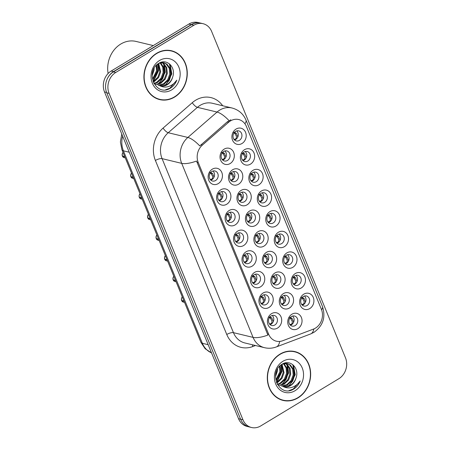 <?xml version="1.0" encoding="UTF-8"?>
<svg xmlns="http://www.w3.org/2000/svg" width="450" height="450" viewBox="0 0 450 450"><rect width="100%" height="100%" fill="white"/><g stroke="black" fill="none" stroke-linecap="round" stroke-linejoin="round"><path stroke-width="0.67" d="M218.256 183.606A8.286 7.082 -76.5 0 1 208.783 180.321A8.286 7.082 -76.5 0 1 212.333 169.161A8.286 7.082 -76.5 0 1 221.805 172.451A8.286 7.082 -76.5 0 1 218.256 183.606M211.871 171.495A5.181 4.427 103.5 0 0 209.267 176.766A5.181 4.427 103.5 0 0 212.513 181.041A5.181 4.427 103.5 0 0 215.578 180.523A5.181 4.427 103.5 0 0 218.183 175.247A5.181 4.427 103.5 0 0 214.937 170.972A5.181 4.427 103.5 0 0 211.871 171.495M243.653 245.526A8.286 7.082 -76.5 0 1 234.18 242.235A8.286 7.082 -76.5 0 1 237.724 231.081A8.286 7.082 -76.5 0 1 247.196 234.366A8.286 7.082 -76.5 0 1 243.653 245.526M237.268 233.409A5.181 4.427 103.5 0 0 234.664 238.68A5.181 4.427 103.5 0 0 237.909 242.961A5.181 4.427 103.5 0 0 240.969 242.438A5.181 4.427 103.5 0 0 243.574 237.167A5.181 4.427 103.5 0 0 240.334 232.892A5.181 4.427 103.5 0 0 237.268 233.409M252.118 266.164A8.286 7.082 -76.5 0 1 242.646 262.879A8.286 7.082 -76.5 0 1 246.189 251.719A8.286 7.082 -76.5 0 1 255.662 255.009A8.286 7.082 -76.5 0 1 252.118 266.164M245.734 254.047A5.181 4.427 103.5 0 0 243.129 259.324A5.181 4.427 103.5 0 0 246.375 263.599A5.181 4.427 103.5 0 0 249.435 263.076A5.181 4.427 103.5 0 0 252.039 257.805A5.181 4.427 103.5 0 0 248.794 253.53A5.181 4.427 103.5 0 0 245.734 254.047M260.578 286.802A8.286 7.082 -76.5 0 1 251.111 283.517A8.286 7.082 -76.5 0 1 254.655 272.357A8.286 7.082 -76.5 0 1 264.127 275.648A8.286 7.082 -76.5 0 1 260.578 286.802M254.199 274.691A5.181 4.427 103.5 0 0 251.589 279.962A5.181 4.427 103.5 0 0 254.835 284.237A5.181 4.427 103.5 0 0 257.901 283.719A5.181 4.427 103.5 0 0 260.505 278.443A5.181 4.427 103.5 0 0 257.259 274.168A5.181 4.427 103.5 0 0 254.199 274.691M235.187 224.888A8.286 7.082 -76.5 0 1 225.714 221.597A8.286 7.082 -76.5 0 1 229.264 210.442A8.286 7.082 -76.5 0 1 238.736 213.727A8.286 7.082 -76.5 0 1 235.187 224.888M228.803 212.771A5.181 4.427 103.5 0 0 226.198 218.042A5.181 4.427 103.5 0 0 229.444 222.322A5.181 4.427 103.5 0 0 232.504 221.799A5.181 4.427 103.5 0 0 235.114 216.529A5.181 4.427 103.5 0 0 231.868 212.248A5.181 4.427 103.5 0 0 228.803 212.771M226.721 204.244A8.286 7.082 -76.5 0 1 217.249 200.959A8.286 7.082 -76.5 0 1 220.798 189.799A8.286 7.082 -76.5 0 1 230.271 193.089A8.286 7.082 -76.5 0 1 226.721 204.244M220.337 192.133A5.181 4.427 103.5 0 0 217.732 197.404A5.181 4.427 103.5 0 0 220.978 201.679A5.181 4.427 103.5 0 0 224.044 201.161A5.181 4.427 103.5 0 0 226.648 195.891A5.181 4.427 103.5 0 0 223.403 191.61A5.181 4.427 103.5 0 0 220.337 192.133M269.044 307.44A8.286 7.082 -76.5 0 1 259.571 304.155A8.286 7.082 -76.5 0 1 263.121 292.995A8.286 7.082 -76.5 0 1 272.593 296.286A8.286 7.082 -76.5 0 1 269.044 307.44M262.659 295.329A5.181 4.427 103.5 0 0 260.055 300.6A5.181 4.427 103.5 0 0 263.301 304.875A5.181 4.427 103.5 0 0 266.366 304.358A5.181 4.427 103.5 0 0 268.971 299.081A5.181 4.427 103.5 0 0 265.725 294.806A5.181 4.427 103.5 0 0 262.659 295.329M277.509 328.084A8.286 7.082 -76.5 0 1 268.037 324.793A8.286 7.082 -76.5 0 1 271.586 313.639A8.286 7.082 -76.5 0 1 281.059 316.924A8.286 7.082 -76.5 0 1 277.509 328.084M271.125 315.968A5.181 4.427 103.5 0 0 268.521 321.238A5.181 4.427 103.5 0 0 271.766 325.519A5.181 4.427 103.5 0 0 274.832 324.996A5.181 4.427 103.5 0 0 277.436 319.725A5.181 4.427 103.5 0 0 274.191 315.444A5.181 4.427 103.5 0 0 271.125 315.968M230.136 163.547A8.286 7.082 -76.5 0 1 220.663 160.262A8.286 7.082 -76.5 0 1 224.213 149.102A8.286 7.082 -76.5 0 1 233.685 152.393A8.286 7.082 -76.5 0 1 230.136 163.547M223.751 151.436A5.181 4.427 103.5 0 0 221.147 156.707A5.181 4.427 103.5 0 0 224.393 160.982A5.181 4.427 103.5 0 0 227.453 160.464A5.181 4.427 103.5 0 0 230.062 155.188A5.181 4.427 103.5 0 0 226.817 150.913A5.181 4.427 103.5 0 0 223.751 151.436M238.601 184.191A8.286 7.082 -76.5 0 1 229.129 180.9A8.286 7.082 -76.5 0 1 232.678 169.746A8.286 7.082 -76.5 0 1 242.145 173.031A8.286 7.082 -76.5 0 1 238.601 184.191M232.217 172.074A5.181 4.427 103.5 0 0 229.612 177.345A5.181 4.427 103.5 0 0 232.858 181.626A5.181 4.427 103.5 0 0 235.918 181.102A5.181 4.427 103.5 0 0 238.523 175.832A5.181 4.427 103.5 0 0 235.282 171.551A5.181 4.427 103.5 0 0 232.217 172.074M263.993 246.105A8.286 7.082 -76.5 0 1 254.52 242.82A8.286 7.082 -76.5 0 1 258.069 231.66A8.286 7.082 -76.5 0 1 267.542 234.951A8.286 7.082 -76.5 0 1 263.993 246.105M257.614 233.989A5.181 4.427 103.5 0 0 255.004 239.265A5.181 4.427 103.5 0 0 258.249 243.54A5.181 4.427 103.5 0 0 261.315 243.023A5.181 4.427 103.5 0 0 263.919 237.746A5.181 4.427 103.5 0 0 260.674 233.471A5.181 4.427 103.5 0 0 257.614 233.989M247.067 204.829A8.286 7.082 -76.5 0 1 237.594 201.538A8.286 7.082 -76.5 0 1 241.138 190.384A8.286 7.082 -76.5 0 1 250.611 193.669A8.286 7.082 -76.5 0 1 247.067 204.829M240.683 192.713A5.181 4.427 103.5 0 0 238.078 197.983A5.181 4.427 103.5 0 0 241.324 202.264A5.181 4.427 103.5 0 0 244.384 201.741A5.181 4.427 103.5 0 0 246.988 196.47A5.181 4.427 103.5 0 0 243.743 192.189A5.181 4.427 103.5 0 0 240.683 192.713M255.527 225.467A8.286 7.082 -76.5 0 1 246.06 222.176A8.286 7.082 -76.5 0 1 249.604 211.022A8.286 7.082 -76.5 0 1 259.076 214.307A8.286 7.082 -76.5 0 1 255.527 225.467M249.148 213.351A5.181 4.427 103.5 0 0 246.538 218.627A5.181 4.427 103.5 0 0 249.784 222.902A5.181 4.427 103.5 0 0 252.849 222.379A5.181 4.427 103.5 0 0 255.454 217.108A5.181 4.427 103.5 0 0 252.208 212.833A5.181 4.427 103.5 0 0 249.148 213.351M289.389 308.025A8.286 7.082 -76.5 0 1 279.917 304.734A8.286 7.082 -76.5 0 1 283.466 293.58A8.286 7.082 -76.5 0 1 292.933 296.865A8.286 7.082 -76.5 0 1 289.389 308.025M283.005 295.909A5.181 4.427 103.5 0 0 280.401 301.179A5.181 4.427 103.5 0 0 283.646 305.46A5.181 4.427 103.5 0 0 286.706 304.937A5.181 4.427 103.5 0 0 289.316 299.666A5.181 4.427 103.5 0 0 286.071 295.386A5.181 4.427 103.5 0 0 283.005 295.909M280.924 287.387A8.286 7.082 -76.5 0 1 271.451 284.096A8.286 7.082 -76.5 0 1 275.001 272.942A8.286 7.082 -76.5 0 1 284.473 276.227A8.286 7.082 -76.5 0 1 280.924 287.387M274.539 275.271A5.181 4.427 103.5 0 0 271.935 280.541A5.181 4.427 103.5 0 0 275.181 284.822A5.181 4.427 103.5 0 0 278.241 284.299A5.181 4.427 103.5 0 0 280.851 279.028A5.181 4.427 103.5 0 0 277.605 274.748A5.181 4.427 103.5 0 0 274.539 275.271M272.458 266.743A8.286 7.082 -76.5 0 1 262.986 263.458A8.286 7.082 -76.5 0 1 266.535 252.298A8.286 7.082 -76.5 0 1 276.007 255.589A8.286 7.082 -76.5 0 1 272.458 266.743M266.074 254.632A5.181 4.427 103.5 0 0 263.469 259.903A5.181 4.427 103.5 0 0 266.715 264.178A5.181 4.427 103.5 0 0 269.781 263.661A5.181 4.427 103.5 0 0 272.385 258.384A5.181 4.427 103.5 0 0 269.139 254.109A5.181 4.427 103.5 0 0 266.074 254.632M297.855 328.663A8.286 7.082 -76.5 0 1 288.382 325.373A8.286 7.082 -76.5 0 1 291.926 314.218A8.286 7.082 -76.5 0 1 301.399 317.503A8.286 7.082 -76.5 0 1 297.855 328.663M291.471 316.547A5.181 4.427 103.5 0 0 288.866 321.823A5.181 4.427 103.5 0 0 292.112 326.098A5.181 4.427 103.5 0 0 295.172 325.575A5.181 4.427 103.5 0 0 297.776 320.304A5.181 4.427 103.5 0 0 294.531 316.029A5.181 4.427 103.5 0 0 291.471 316.547M301.269 287.966A8.286 7.082 -76.5 0 1 291.797 284.676A8.286 7.082 -76.5 0 1 295.341 273.521A8.286 7.082 -76.5 0 1 304.813 276.806A8.286 7.082 -76.5 0 1 301.269 287.966M294.885 275.85A5.181 4.427 103.5 0 0 292.281 281.126A5.181 4.427 103.5 0 0 295.521 285.401A5.181 4.427 103.5 0 0 298.586 284.878A5.181 4.427 103.5 0 0 301.191 279.608A5.181 4.427 103.5 0 0 297.945 275.332A5.181 4.427 103.5 0 0 294.885 275.85M292.804 267.328A8.286 7.082 -76.5 0 1 283.331 264.037A8.286 7.082 -76.5 0 1 286.875 252.883A8.286 7.082 -76.5 0 1 296.348 256.168A8.286 7.082 -76.5 0 1 292.804 267.328M286.419 255.212A5.181 4.427 103.5 0 0 283.815 260.483A5.181 4.427 103.5 0 0 287.061 264.763A5.181 4.427 103.5 0 0 290.121 264.24A5.181 4.427 103.5 0 0 292.725 258.969A5.181 4.427 103.5 0 0 289.479 254.689A5.181 4.427 103.5 0 0 286.419 255.212M284.338 246.69A8.286 7.082 -76.5 0 1 274.866 243.399A8.286 7.082 -76.5 0 1 278.415 232.239A8.286 7.082 -76.5 0 1 287.882 235.53A8.286 7.082 -76.5 0 1 284.338 246.69M277.954 234.574A5.181 4.427 103.5 0 0 275.349 239.844A5.181 4.427 103.5 0 0 278.595 244.125A5.181 4.427 103.5 0 0 281.655 243.602A5.181 4.427 103.5 0 0 284.265 238.331A5.181 4.427 103.5 0 0 281.019 234.051A5.181 4.427 103.5 0 0 277.954 234.574M275.873 226.046A8.286 7.082 -76.5 0 1 266.4 222.761A8.286 7.082 -76.5 0 1 269.949 211.601A8.286 7.082 -76.5 0 1 279.422 214.892A8.286 7.082 -76.5 0 1 275.873 226.046M269.488 213.936A5.181 4.427 103.5 0 0 266.884 219.206A5.181 4.427 103.5 0 0 270.129 223.481A5.181 4.427 103.5 0 0 273.195 222.964A5.181 4.427 103.5 0 0 275.799 217.688A5.181 4.427 103.5 0 0 272.554 213.412A5.181 4.427 103.5 0 0 269.488 213.936M267.407 205.408A8.286 7.082 -76.5 0 1 257.934 202.123A8.286 7.082 -76.5 0 1 261.484 190.963A8.286 7.082 -76.5 0 1 270.956 194.254A8.286 7.082 -76.5 0 1 267.407 205.408M261.023 193.292A5.181 4.427 103.5 0 0 258.418 198.568A5.181 4.427 103.5 0 0 261.664 202.843A5.181 4.427 103.5 0 0 264.729 202.326A5.181 4.427 103.5 0 0 267.334 197.049A5.181 4.427 103.5 0 0 264.088 192.774A5.181 4.427 103.5 0 0 261.023 193.292M258.941 184.77A8.286 7.082 -76.5 0 1 249.469 181.479A8.286 7.082 -76.5 0 1 253.018 170.325A8.286 7.082 -76.5 0 1 262.491 173.61A8.286 7.082 -76.5 0 1 258.941 184.77M252.562 172.654A5.181 4.427 103.5 0 0 249.953 177.93A5.181 4.427 103.5 0 0 253.198 182.205A5.181 4.427 103.5 0 0 256.264 181.682A5.181 4.427 103.5 0 0 258.868 176.411A5.181 4.427 103.5 0 0 255.623 172.136A5.181 4.427 103.5 0 0 252.562 172.654M250.476 164.132A8.286 7.082 -76.5 0 1 241.009 160.841A8.286 7.082 -76.5 0 1 244.553 149.687A8.286 7.082 -76.5 0 1 254.025 152.972A8.286 7.082 -76.5 0 1 250.476 164.132M244.097 152.016A5.181 4.427 103.5 0 0 241.487 157.286A5.181 4.427 103.5 0 0 244.732 161.567A5.181 4.427 103.5 0 0 247.798 161.044A5.181 4.427 103.5 0 0 250.403 155.773A5.181 4.427 103.5 0 0 247.157 151.493A5.181 4.427 103.5 0 0 244.097 152.016M242.016 143.494A8.286 7.082 -76.5 0 1 232.543 140.203A8.286 7.082 -76.5 0 1 236.087 129.043A8.286 7.082 -76.5 0 1 245.559 132.334A8.286 7.082 -76.5 0 1 242.016 143.494M235.631 131.377A5.181 4.427 103.5 0 0 233.027 136.648A5.181 4.427 103.5 0 0 236.273 140.929A5.181 4.427 103.5 0 0 239.333 140.406A5.181 4.427 103.5 0 0 241.937 135.135A5.181 4.427 103.5 0 0 238.691 130.854A5.181 4.427 103.5 0 0 235.631 131.377M309.729 308.604A8.286 7.082 -76.5 0 1 300.262 305.319A8.286 7.082 -76.5 0 1 303.806 294.159A8.286 7.082 -76.5 0 1 313.279 297.45A8.286 7.082 -76.5 0 1 309.729 308.604M303.351 296.488A5.181 4.427 103.5 0 0 300.741 301.764A5.181 4.427 103.5 0 0 303.986 306.039A5.181 4.427 103.5 0 0 307.052 305.516A5.181 4.427 103.5 0 0 309.656 300.246A5.181 4.427 103.5 0 0 306.411 295.971A5.181 4.427 103.5 0 0 303.351 296.488M212.991 171.011A5.181 4.427 -76.5 0 1 211.916 179.64A5.181 4.427 -76.5 0 1 210.797 180.124M238.388 232.926A5.181 4.427 -76.5 0 1 237.308 241.56A5.181 4.427 -76.5 0 1 236.194 242.038M246.847 253.564A5.181 4.427 -76.5 0 1 245.773 262.198A5.181 4.427 -76.5 0 1 244.654 262.682M255.313 274.207A5.181 4.427 -76.5 0 1 254.239 282.836A5.181 4.427 -76.5 0 1 253.119 283.32M229.922 212.287A5.181 4.427 -76.5 0 1 228.842 220.916A5.181 4.427 -76.5 0 1 227.728 221.4M221.456 191.649A5.181 4.427 -76.5 0 1 220.376 200.278A5.181 4.427 -76.5 0 1 219.263 200.762M263.779 294.846A5.181 4.427 -76.5 0 1 262.704 303.474A5.181 4.427 -76.5 0 1 261.585 303.958M272.244 315.484A5.181 4.427 -76.5 0 1 271.17 324.113A5.181 4.427 -76.5 0 1 270.051 324.596M224.871 150.953A5.181 4.427 -76.5 0 1 223.791 159.581A5.181 4.427 -76.5 0 1 222.677 160.065M233.336 171.591A5.181 4.427 -76.5 0 1 232.256 180.219A5.181 4.427 -76.5 0 1 231.143 180.703M258.727 233.511A5.181 4.427 -76.5 0 1 257.653 242.139A5.181 4.427 -76.5 0 1 256.534 242.623M241.796 192.229A5.181 4.427 -76.5 0 1 240.722 200.857A5.181 4.427 -76.5 0 1 239.602 201.341M250.262 212.867A5.181 4.427 -76.5 0 1 249.188 221.501A5.181 4.427 -76.5 0 1 248.068 221.985M284.124 295.425A5.181 4.427 -76.5 0 1 283.044 304.054A5.181 4.427 -76.5 0 1 281.931 304.537M275.659 274.787A5.181 4.427 -76.5 0 1 274.579 283.416A5.181 4.427 -76.5 0 1 273.465 283.899M267.193 254.149A5.181 4.427 -76.5 0 1 266.119 262.778A5.181 4.427 -76.5 0 1 264.999 263.261M292.584 316.063A5.181 4.427 -76.5 0 1 291.51 324.697A5.181 4.427 -76.5 0 1 290.396 325.176M295.999 275.366A5.181 4.427 -76.5 0 1 294.924 284.001A5.181 4.427 -76.5 0 1 293.805 284.479M287.533 254.728A5.181 4.427 -76.5 0 1 286.459 263.357A5.181 4.427 -76.5 0 1 285.345 263.841M279.073 234.09A5.181 4.427 -76.5 0 1 277.993 242.719A5.181 4.427 -76.5 0 1 276.879 243.203M270.608 213.452A5.181 4.427 -76.5 0 1 269.528 222.081A5.181 4.427 -76.5 0 1 268.414 222.564M262.142 192.814A5.181 4.427 -76.5 0 1 261.067 201.442A5.181 4.427 -76.5 0 1 259.948 201.926M253.676 172.17A5.181 4.427 -76.5 0 1 252.602 180.804A5.181 4.427 -76.5 0 1 251.482 181.282M245.211 151.532A5.181 4.427 -76.5 0 1 244.136 160.161A5.181 4.427 -76.5 0 1 243.017 160.644M236.745 130.894A5.181 4.427 -76.5 0 1 235.671 139.523A5.181 4.427 -76.5 0 1 234.551 140.006M304.464 296.01A5.181 4.427 -76.5 0 1 303.39 304.639A5.181 4.427 -76.5 0 1 302.271 305.123M228.6 122.276A13.984 11.947 -76.5 0 1 230.428 120.943A13.984 11.947 -76.5 0 1 238.703 119.537A13.984 11.947 -76.5 0 1 246.414 126.489L321.396 309.319A13.984 11.947 -76.5 0 1 313.425 329.113L282.662 340.757A13.984 11.947 -76.5 0 1 276.373 341.196A13.984 11.947 -76.5 0 1 268.661 334.238L198.253 162.557A13.984 11.947 -76.5 0 1 202.404 145.063L228.6 122.276L227.171 121.933L230.856 119.79M156.623 53.286A25.116 21.465 103.5 0 0 143.983 78.857A25.116 21.465 103.5 0 0 159.722 99.602A25.116 21.465 103.5 0 0 174.578 97.076A25.116 21.465 103.5 0 0 187.217 71.505A25.116 21.465 103.5 0 0 171.478 50.76A25.116 21.465 103.5 0 0 156.623 53.286M158.681 99.321A25.116 21.465 103.5 0 0 160.881 99.579M280.001 354.116A25.116 21.465 103.5 0 0 267.362 379.688A25.116 21.465 103.5 0 0 283.101 400.433A25.116 21.465 103.5 0 0 297.956 397.907A25.116 21.465 103.5 0 0 310.596 372.336A25.116 21.465 103.5 0 0 294.857 351.591A25.116 21.465 103.5 0 0 280.001 354.116M282.066 400.151A25.116 21.465 103.5 0 0 284.259 400.41M203.051 23.692L200.7 23.124A15.536 13.275 103.5 0 0 191.509 24.688L113.394 71.904A15.536 13.275 103.5 0 0 106.746 92.824L240.604 419.203A15.536 13.275 103.5 0 0 249.171 426.932L251.528 427.5A15.536 13.275 103.5 0 0 260.719 425.936L338.827 378.72A15.536 13.275 103.5 0 0 345.482 357.801L211.624 31.421A15.536 13.275 103.5 0 0 203.051 23.692A15.536 13.275 103.5 0 0 193.86 25.256L115.751 72.472A15.536 13.275 103.5 0 0 109.097 93.392L242.955 419.771A15.536 13.275 103.5 0 0 251.528 427.5M279.664 341.443A18.129 8.139 69.3 0 1 276.317 346.939C272.464 348.373 268.521 348.626 264.499 347.687A20.717 17.702 -76.5 0 1 253.069 337.387A18.129 6.081 157.7 0 0 267.907 335.07L196.537 161.044A18.129 6.081 -22.3 0 1 181.699 163.361A20.717 17.702 -76.5 0 1 187.852 137.453A18.129 6.03 49 0 1 199.789 145.941L227.171 121.933M295.875 352.136A25.116 21.465 103.5 0 0 293.805 351.371M172.496 51.306A25.116 21.465 103.5 0 0 170.426 50.541M200.261 23.029L198.067 22.5A15.536 13.275 103.5 0 0 188.876 24.064L111.172 71.032A15.536 13.275 103.5 0 0 104.518 91.952L238.528 418.697A15.536 13.275 103.5 0 0 247.095 426.426L248.737 426.819M200.211 23.018A15.536 13.275 103.5 0 0 191.233 24.632L113.524 71.601A15.536 13.275 103.5 0 0 107.055 79.329M301.241 297.787L302.541 298.564L304.014 298.406L305.516 302.136M301.702 304.481L303.176 304.144C304.11 303.536 304.369 302.473 303.952 300.949L302.541 298.564M301.882 297.354L302.625 297.636L301.989 297.703M304.014 298.406L302.625 297.636M289.361 317.846L290.666 318.623L292.14 318.459L293.636 322.194M289.822 324.54L291.302 324.202C292.236 323.595 292.494 322.526 292.072 321.007L290.666 318.623M290.008 317.413L290.745 317.694L290.109 317.762M292.14 318.459L290.745 317.694M182.306 296.938A3.105 2.655 103.5 0 0 181.603 300.442L183.977 301.016M181.603 300.442L181.491 298.468L182.301 296.927M181.884 300.51L184.072 301.252M183.364 302.108L181.699 300.679A3.105 2.655 103.5 0 0 183.364 302.108L184.545 302.394M269.021 317.261L270.321 318.043L271.794 317.88L269.764 317.183M269.477 323.961L270.962 323.618C271.89 323.01 272.149 321.947 271.733 320.428L270.321 318.043M273.291 321.615L271.794 317.88M269.662 316.828L270.399 317.109M292.776 277.149L294.075 277.926L295.549 277.762L297.051 281.498M293.237 283.843L294.716 283.506C295.65 282.898 295.903 281.829 295.487 280.311L294.075 277.926M293.423 276.716L294.159 276.998L293.524 277.065M295.549 277.762L294.159 276.998M284.31 256.506L285.615 257.287L287.089 257.124L288.585 260.859M284.771 263.205L286.251 262.868C287.184 262.26 287.443 261.191 287.021 259.673L285.615 257.287M284.957 256.078L285.694 256.354L285.058 256.427M287.089 257.124L285.694 256.354M275.844 235.868L277.149 236.649L278.623 236.486L280.119 240.221M276.306 242.567L277.785 242.229C278.719 241.616 278.977 240.553 278.556 239.034L277.149 236.649M276.491 235.434L277.228 235.716L276.593 235.789M278.623 236.486L277.228 235.716M267.384 215.229L268.684 216.011L270.157 215.848L271.654 219.583M267.84 221.929L269.319 221.591C270.253 220.978 270.512 219.915 270.096 218.396L268.684 216.011M268.026 214.796L268.762 215.078L268.127 215.145M270.157 215.848L268.762 215.078M173.138 279.804L173.025 277.83L173.835 276.289A3.105 2.655 103.5 0 0 173.138 279.804L175.511 280.378M173.419 279.872L175.607 280.614M174.898 281.469L173.233 280.041A3.105 2.655 103.5 0 0 174.898 281.469L176.079 281.756M260.556 296.623L261.855 297.405L263.329 297.242L261.298 296.544M261.017 303.322L262.496 302.979C263.43 302.372 263.683 301.303 263.267 299.79L261.855 297.405M264.825 300.977L263.329 297.242M261.197 296.19L261.939 296.471M164.672 259.166L164.565 257.192L165.369 255.651A3.105 2.655 103.5 0 0 164.672 259.166L167.046 259.74M164.953 259.234L167.147 259.976M166.433 260.831L164.768 259.403A3.105 2.655 103.5 0 0 166.433 260.831L167.614 261.113M252.09 275.985L253.389 276.767L254.863 276.604L252.838 275.901M252.551 282.684L254.031 282.341C254.964 281.728 255.218 280.665 254.801 279.146L253.389 276.767M256.365 280.339L254.863 276.604M252.731 275.552L253.474 275.833M156.201 238.5L156.099 236.548L156.904 235.007A3.105 2.655 103.5 0 0 156.206 238.528L158.586 239.096M156.487 238.596L158.681 239.333M243.624 255.347L244.924 256.123L246.398 255.966L244.373 255.263M244.086 262.041L245.571 261.703C246.499 261.09 246.752 260.027 246.336 258.508L244.924 256.123M247.899 259.701L246.398 255.966M244.271 254.914L245.008 255.195M147.735 217.862L147.634 215.91L148.444 214.369A3.105 2.655 103.5 0 0 147.741 217.89L150.12 218.458M148.022 217.952L150.216 218.694M235.159 234.709L236.464 235.485L237.938 235.322L235.907 234.624M235.62 241.403L237.105 241.065C238.033 240.452 238.286 239.389 237.87 237.87L236.464 235.485M239.434 239.057L237.938 235.322M235.806 234.276L236.542 234.557M280.896 297.208L282.201 297.984L283.674 297.821L285.171 301.556M281.357 303.902L282.836 303.564C283.77 302.957 284.029 301.888 283.607 300.369L282.201 297.984M281.543 296.775L282.279 297.056L281.644 297.124M283.674 297.821L282.279 297.056M272.436 276.564L273.735 277.346L275.209 277.183L276.705 280.918M272.891 283.264L274.371 282.926C275.304 282.313 275.563 281.25 275.147 279.731L273.735 277.346M273.077 276.131L273.814 276.412L273.178 276.486M275.209 277.183L273.814 276.412M263.97 255.926L265.269 256.708L266.743 256.545L268.239 260.28M264.426 262.626L265.905 262.288C266.839 261.675 267.097 260.612 266.681 259.093L265.269 256.708M264.611 255.493L265.348 255.774L264.713 255.847M266.743 256.545L265.348 255.774M255.504 235.288L256.804 236.064L258.278 235.907L259.774 239.642M255.966 241.982L257.439 241.65C258.373 241.037 258.632 239.974 258.216 238.449L256.804 236.064M256.146 234.855L256.888 235.136L256.247 235.204M258.278 235.907L256.888 235.136M171.416 51.013A24.857 21.24 103.5 0 0 156.713 53.511A24.857 21.24 103.5 0 0 144.208 78.817A24.857 21.24 103.5 0 0 159.784 99.349A24.857 21.24 103.5 0 0 174.487 96.851A24.857 21.24 103.5 0 0 186.992 71.539A24.857 21.24 103.5 0 0 171.416 51.013L169.324 50.507A24.857 21.24 103.5 0 0 168.227 50.276M153.281 45.579L136.08 41.439A25.898 22.129 103.5 0 0 120.769 44.044A25.898 22.129 103.5 0 0 108.112 73.491M158.664 63.422L160.678 71.865L158.569 77.569L154.249 81.647M153.748 81.911L153.276 82.136M153.422 81.45L153.073 81.636M160.56 62.741L163.463 67.016L164.002 72.664L161.888 78.367L157.573 82.446L155.61 83.306M155.138 83.447L154.046 83.683M160.093 62.854L162.72 67.078L163.17 72.461L161.061 78.165L156.746 82.249L155.261 82.941M154.783 83.109L153.866 83.357M162.354 62.556L163.693 63.388L166.742 67.68L167.321 73.462L165.212 79.166L160.898 83.244L157.072 84.521M161.916 62.561L162.861 63.191L165.909 67.483L166.494 73.26L164.379 78.964L160.065 83.047L156.701 84.257M156.24 84.324L154.901 84.397M158.901 63.281L164.059 62.769L167.012 64.192L170.061 68.479L170.646 74.261L168.536 79.965L164.222 84.043L158.619 85.382M163.643 62.679L166.185 63.99L169.234 68.282L169.813 74.064L167.704 79.768L163.389 83.846L158.226 85.196M172.676 77.034C176.287 67.258 166.731 58.213 159.019 63.214C144.726 70.734 155.166 96.587 169.543 88.684L170.241 88.29C173.239 86.428 175.433 83.717 176.816 80.145C174.735 83.228 172.018 85.343 168.677 86.49C165.814 87.413 163.013 87.227 160.284 85.944A11.706 10.001 103.5 0 0 167.169 84.758A11.706 10.001 103.5 0 0 172.676 77.034C171.551 80.46 169.56 82.997 166.714 84.645L159.829 85.821M154.136 68.192L154.035 70.262L152.207 75.516M153.191 70.155L152.263 73.564M156.656 64.969L157.359 71.066L153.045 79.329M156.094 65.531L156.527 70.864L152.786 78.587M158.192 63.731L159.846 71.663L157.916 77.091L153.928 81.146M161.511 62.196L161.961 62.376M160.914 62.376L164.059 62.769M159.564 60.463A16.886 14.428 103.5 0 0 152.336 83.199A16.886 14.428 103.5 0 0 171.636 89.899A16.886 14.428 103.5 0 0 178.864 67.163A16.886 14.428 103.5 0 0 159.564 60.463M156.611 98.55A24.857 21.24 103.5 0 0 157.691 98.848L159.784 99.349M176.816 80.145L169.852 88.2L165.634 89.764M169.386 63.804L171.422 73.8L169.341 80.269L164.936 85.444M163.597 63.827L164.773 72.203L162.697 78.671L158.293 83.846M157.641 64.125L158.13 70.599L153.568 80.494M170.111 64.434L171.833 73.901L166.011 85.005M164.284 64.575L165.189 72.298L159.368 83.407M157.956 63.894L158.546 70.701L153.754 80.837M294.795 351.844A24.857 21.24 103.5 0 0 280.091 354.341A24.857 21.24 103.5 0 0 267.587 379.648A24.857 21.24 103.5 0 0 283.162 400.179A24.857 21.24 103.5 0 0 297.866 397.682A24.857 21.24 103.5 0 0 310.371 372.375A24.857 21.24 103.5 0 0 294.795 351.844L292.702 351.338A24.857 21.24 103.5 0 0 291.606 351.107M277.633 382.478L281.947 378.399L284.057 372.696L282.043 364.252M277.127 382.742L276.654 382.967M276.801 382.281L276.452 382.466M283.939 363.572L286.847 367.847L287.381 373.494L285.272 379.198L280.957 383.276L278.989 384.137M278.516 384.277L277.425 384.514M283.472 363.684L286.104 367.914L286.549 373.292L284.439 378.996L280.125 383.079L278.64 383.771M278.162 383.94L277.245 384.188M285.733 363.386L287.072 364.219L290.121 368.511L290.706 374.293L288.591 379.997L284.276 384.075L280.451 385.352M285.294 363.392L286.239 364.022L289.288 368.314L289.873 374.091L287.764 379.794L283.449 383.878L280.08 385.088M279.624 385.155L278.28 385.228M282.279 364.112L287.438 363.6L290.396 365.023L293.439 369.309L294.024 375.092L291.915 380.796L287.601 384.874L281.998 386.213M287.021 363.51L289.564 364.821L292.613 369.113L293.197 374.895L291.082 380.599L286.768 384.677L281.604 386.027M296.055 377.865C299.666 368.089 290.109 359.044 282.403 364.044C268.104 371.565 278.55 397.418 292.922 389.514L293.619 389.121C296.623 387.259 298.811 384.548 300.195 380.976C298.114 384.058 295.397 386.173 292.056 387.321C289.192 388.243 286.391 388.058 283.663 386.775A11.706 10.001 103.5 0 0 290.548 385.588A11.706 10.001 103.5 0 0 296.055 377.865C294.93 381.291 292.944 383.827 290.093 385.476L283.207 386.657M277.515 369.022L277.414 371.093L275.586 376.346M276.57 370.986L275.642 374.394M280.035 365.799L280.738 371.897L276.424 380.16M279.472 366.362L279.906 371.694L276.165 379.418M281.571 364.562L283.23 372.493L281.295 377.921L277.312 381.977M284.889 363.026L285.339 363.206M284.293 363.206L287.438 363.6M282.943 361.294A16.886 14.428 103.5 0 0 275.715 384.03A16.886 14.428 103.5 0 0 295.014 390.729A16.886 14.428 103.5 0 0 302.243 367.993A16.886 14.428 103.5 0 0 282.943 361.294M279.99 399.381A24.857 21.24 103.5 0 0 281.07 399.679L283.162 400.179M300.195 380.976L293.231 389.031L289.012 390.594M292.764 364.635L294.801 374.631L292.719 381.099L288.321 386.274M286.976 364.657L288.157 373.033L286.076 379.502L281.672 384.677M281.019 364.961L281.509 371.43L276.952 381.324M293.49 365.265L295.217 374.732L289.389 385.836M287.662 365.406L288.568 373.129L282.746 384.238M281.334 364.725L281.925 371.531L277.132 381.668M258.919 194.591L260.218 195.368L261.692 195.21L263.188 198.939M259.374 201.285L260.854 200.947C261.787 200.34 262.046 199.277 261.63 197.752L260.218 195.368M259.56 194.158L260.297 194.439L259.661 194.507M261.692 195.21L260.297 194.439M250.453 173.953L251.752 174.729L253.226 174.566L254.722 178.301M250.914 180.647L252.388 180.309C253.322 179.702 253.581 178.633 253.164 177.114L251.752 174.729M251.094 173.52L251.837 173.801L251.201 173.869M253.226 174.566L251.837 173.801M241.987 153.309L243.287 154.091L244.761 153.928L246.263 157.663M242.449 160.009L243.922 159.671C244.856 159.064 245.115 157.995 244.699 156.476L243.287 154.091M242.634 152.882L243.371 153.157L242.736 153.231M244.761 153.928L243.371 153.157M233.522 132.671L234.827 133.453L236.295 133.29L237.797 137.025M233.983 139.371L235.463 139.033C236.396 138.42 236.649 137.357 236.233 135.838L234.827 133.453M234.169 132.238L234.906 132.519L234.27 132.593M236.295 133.29L234.906 132.519M247.039 214.65L248.338 215.426L249.812 215.263L251.314 218.998M247.5 221.344L248.974 221.006C249.907 220.399 250.166 219.33 249.75 217.811L248.338 215.426M247.686 214.217L248.422 214.498L247.787 214.566M249.812 215.263L248.422 214.498M238.573 194.012L239.873 194.788L241.346 194.625L242.848 198.36M239.034 200.706L240.514 200.368C241.447 199.761 241.701 198.692 241.284 197.173L239.873 194.788M239.22 193.579L239.957 193.86L239.321 193.928M241.346 194.625L239.957 193.86M230.107 173.368L231.412 174.15L232.886 173.987L234.382 177.722M230.569 180.067L232.048 179.73C232.982 179.117 233.241 178.054 232.819 176.535L231.412 174.15M230.754 172.935L231.491 173.216L230.856 173.289M232.886 173.987L231.491 173.216M221.642 152.73L222.947 153.512L224.421 153.349L225.917 157.084M222.103 159.429L223.583 159.092C224.516 158.479 224.775 157.416 224.353 155.897L222.947 153.512M222.289 152.297L223.026 152.578L222.39 152.651M224.421 153.349L223.026 152.578M139.984 193.742A3.105 2.655 103.5 0 0 139.281 197.246L141.654 197.82M139.978 193.731L139.168 195.272L139.269 197.224M139.556 197.314L141.75 198.056M226.693 214.065L227.998 214.847L229.472 214.684L227.441 213.986M227.154 220.764L228.639 220.421C229.567 219.814 229.826 218.751 229.404 217.232L227.998 214.847M230.968 218.419L229.472 214.684M227.34 213.632L228.077 213.913M131.518 173.104A3.105 2.655 103.5 0 0 130.815 176.608L133.189 177.182M131.513 173.093L130.703 174.634L130.804 176.58M131.091 176.676L133.284 177.418M218.233 193.427L219.532 194.209L221.006 194.046L218.976 193.348M218.689 200.126L220.174 199.783C221.102 199.176 221.361 198.107 220.944 196.594L219.532 194.209M222.502 197.781L221.006 194.046M218.874 192.994L219.611 193.275M122.349 155.97L122.237 153.996L123.047 152.454A3.105 2.655 103.5 0 0 122.349 155.97L124.723 156.544M122.631 156.037L124.819 156.78M209.768 172.789L211.067 173.571L212.541 173.407L210.51 172.704M210.223 179.488L211.708 179.145C212.636 178.532 212.895 177.469 212.479 175.95L211.067 173.571M214.037 177.143L212.541 173.407M210.409 172.356L211.146 172.637M268.661 334.238L267.362 333.928M198.253 162.557L196.948 162.242M202.404 145.063L200.981 144.72M255.459 345.516L252.692 346.562A25.898 22.129 -76.5 0 1 226.766 334.491L155.396 160.47A25.898 22.129 -76.5 0 1 163.086 128.081A5.181 1.721 -131 0 0 168.232 132.727L187.852 137.453L217.041 112.061A20.717 17.702 -76.5 0 1 219.752 110.081A20.717 17.702 -76.5 0 1 232.009 107.994L212.389 103.275A20.717 17.702 103.5 0 0 200.132 105.356A20.717 17.702 103.5 0 0 197.421 107.342L168.232 132.727A20.717 17.702 103.5 0 0 162.079 158.642L233.449 332.662A20.717 17.702 103.5 0 0 244.879 342.968L264.499 347.687M229.044 120.628A18.129 6.03 49 0 0 217.041 112.061L197.421 107.342A5.181 1.721 -131 0 1 192.274 102.69A25.898 22.129 -76.5 0 1 222.677 105.75M321.598 309.842A18.129 6.081 -22.3 0 0 322.431 306.467L245.964 120.026A18.129 6.081 157.7 0 1 244.884 123.744M226.766 334.491A5.181 1.738 -22.3 0 1 233.449 332.662L253.069 337.387L181.699 163.361L162.079 158.642A5.181 1.738 -22.3 0 0 155.396 160.47M313.864 328.939A18.129 8.139 69.3 0 1 310.596 333.968L276.317 346.939M163.086 128.081L192.274 102.69M193.86 25.256L191.509 24.688M115.751 72.472L113.394 71.904M109.097 93.392L106.746 92.824M242.955 419.771L238.528 418.697M252.467 344.796A5.181 2.323 -110.7 0 0 252.692 346.562M111.172 71.032L113.524 71.601M104.518 91.952L106.599 92.453M188.876 24.064L191.233 24.632M122.653 136.164A20.717 17.702 103.5 0 0 123.418 150.817L129.234 152.218M211.545 352.907L205.166 348.744L200.914 342.315L121.972 149.828A10.356 3.471 -22.3 0 0 123.418 150.817L202.359 343.299L208.181 344.7M200.914 342.315A10.356 3.471 -22.3 0 0 202.359 343.299A20.717 17.702 103.5 0 0 211.528 352.868M303.176 304.144L303.328 304.673M291.302 324.202L291.448 324.731M271.102 324.152L270.962 323.618M294.716 283.506L294.863 284.034M286.251 262.868L286.397 263.396M277.785 242.229L277.937 242.758M269.319 221.591L269.471 222.114M262.637 303.514L262.496 302.979M254.171 282.876L254.031 282.341M156.308 238.764A3.105 2.655 103.5 0 0 157.967 240.193L159.148 240.474M245.711 262.238L245.571 261.703M147.842 218.126A3.105 2.655 103.5 0 0 149.501 219.555L150.683 219.836M237.246 241.594L237.105 241.065M282.836 303.564L282.988 304.093M274.371 282.926L274.523 283.455M265.905 262.288L266.057 262.811M257.439 241.65L257.591 242.173M260.854 200.947L261.006 201.476M252.388 180.309L252.54 180.838M243.922 159.671L244.074 160.2M235.463 139.033L235.609 139.562M248.974 221.006L249.126 221.535M240.514 200.368L240.66 200.897M232.048 179.73L232.194 180.259M223.583 159.092L223.734 159.615M139.376 197.482A3.105 2.655 103.5 0 0 141.041 198.911L142.217 199.198M228.78 220.956L228.639 220.421M130.911 176.844A3.105 2.655 103.5 0 0 132.576 178.273L133.751 178.56M220.314 200.317L220.174 199.783M122.445 156.206A3.105 2.655 103.5 0 0 124.11 157.635L125.291 157.916M211.849 179.679L211.708 179.145M310.596 333.968L313.926 332.348C323.083 325.777 325.918 317.149 322.431 306.467M245.964 120.026C243.27 113.805 238.612 109.794 232.009 107.994M121.972 149.828L120.392 141.975L121.764 134.004M157.967 240.193L156.291 238.753M149.501 219.555L147.825 218.115M141.041 198.911L139.359 197.477M132.576 178.273L130.894 176.833M124.11 157.635L122.434 156.195"/></g></svg>
